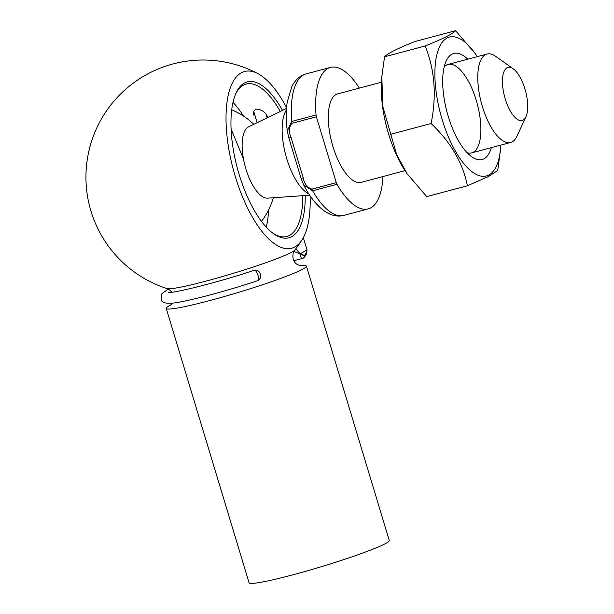 <?xml version="1.0" encoding="UTF-8"?>
<svg xmlns="http://www.w3.org/2000/svg" width="614" height="614" viewBox="0 0 614 614"><rect width="100%" height="100%" fill="white"/><g stroke="black" fill="none" stroke-linecap="round" stroke-linejoin="round"><path stroke-width="0.92" d="M359.343 88.117A73.219 28.912 75.1 0 0 330.462 67.402A73.219 28.912 75.1 0 0 316.041 114.979A3.661 1.443 75.1 0 0 316.394 116.798L292.018 123.299C288.918 127.067 288.557 131.688 290.936 137.145L303.239 177.906C304.268 183.716 307.153 187.462 311.897 189.15L336.272 182.642A3.661 1.443 75.1 0 0 336.971 184.292A73.219 28.912 75.1 0 0 368.216 208.89A73.219 28.912 75.1 0 0 382.936 176.548M287.298 131.005L291.673 121.48L316.041 114.979M507.164 67.717A27.453 10.837 75.1 0 0 506.803 103.52A27.453 10.837 75.1 0 0 525.975 116.675A27.453 10.837 75.1 0 0 525.553 91.133A27.453 10.837 75.1 0 0 513.189 68.768A27.453 10.837 75.1 0 0 507.164 67.717M513.189 68.768L495.682 56.334A45.758 18.067 75.1 0 0 487.032 54.047A45.758 18.067 75.1 0 0 485.643 54.577A45.758 18.067 75.1 0 0 481.875 104.725A45.758 18.067 75.1 0 0 510.625 142.479A45.758 18.067 75.1 0 0 516.988 136.185L525.975 116.675M381.401 82.23L337.539 93.934A45.758 18.067 75.1 0 0 336.15 94.464A45.758 18.067 75.1 0 0 332.381 144.612A45.758 18.067 75.1 0 0 361.139 182.366L404.994 170.661M336.272 182.642L316.394 116.798M286.546 108.455L248.586 126.829A37.017 14.613 75.1 0 0 248.509 126.868A37.017 14.613 75.1 0 0 245.086 166.087A37.017 14.613 75.1 0 0 267.62 198.153L309.686 195.175M336.971 184.292L312.595 190.793L303.669 184.96C310.101 197.416 317.377 206.35 325.497 211.769C331.89 215.752 338.007 216.957 343.84 215.399L368.216 208.89M290.936 137.145L288.741 137.544L301.044 178.298L303.669 184.96M303.239 177.906L301.044 178.298M299.97 265.739A73.219 5.518 163.2 0 1 306.424 266.092L389.253 540.427A73.219 5.518 163.2 0 1 384.157 544.25A73.219 5.518 163.2 0 1 306.555 571.043A73.219 5.518 163.2 0 1 249.069 582.755L166.24 308.42A73.219 5.518 163.2 0 1 171.429 304.552M306.424 266.092A73.219 5.518 163.2 0 1 301.328 269.914A73.219 5.518 163.2 0 1 223.726 296.7A73.219 5.518 163.2 0 1 166.24 308.42M300.983 265.923L297.069 264.381C290.652 260.336 293.124 250.527 294.82 250.052L294.82 250.052A67.133 5.058 163.2 0 1 290.361 252.914A67.133 5.058 163.2 0 1 222.644 276.492A67.133 5.058 163.2 0 1 167.031 288.626L169.748 290.054L171.859 292.21M286.592 107.734A91.448 36.111 75.1 0 0 257.957 73.657A91.448 36.111 75.1 0 0 230.357 157.199A91.448 36.111 75.1 0 0 294.451 247.127A91.448 36.111 75.1 0 0 302.234 239.583A91.448 36.111 75.1 0 0 310.085 195.774M305.242 195.49A80.687 31.859 -104.9 0 1 291.351 236.851A80.687 31.859 -104.9 0 1 273.644 233.75A80.687 31.859 -104.9 0 1 237.311 168.036A80.687 31.859 -104.9 0 1 236.083 92.96A80.687 31.859 -104.9 0 1 282.532 110.397M272.762 233.105A78.861 31.137 75.1 0 0 286.799 236.451A78.861 31.137 75.1 0 0 289.194 235.538A78.861 31.137 75.1 0 0 302.771 195.666M280.306 111.472A78.861 31.137 75.1 0 0 246.137 84.064A78.861 31.137 75.1 0 0 235.638 93.957M232.982 102.385A78.861 31.137 -104.9 0 1 243.535 116.13M268.564 209.95A78.861 31.137 -104.9 0 1 266.269 227.126M267.765 117.543C265.908 112.385 262.032 109.576 256.145 109.131C253.551 110.497 252.822 112.546 253.95 115.278L253.897 115.087M455.534 30.7L414.911 41.537C397.181 48.659 387.066 53.748 384.556 56.81L381.824 76.673L382.829 106.613L396.583 154.375L407.082 173.747L426.761 196.603L467.384 185.766C462.941 163.032 450.845 142.279 431.097 123.506C436.754 95.692 434.773 69.85 425.172 45.973C442.901 38.851 453.025 33.762 455.534 30.7L475.205 53.556M407.074 173.754L406.299 172.618A71.861 28.374 -104.9 0 1 381.555 79.881L381.816 76.673M500.894 145.073A71.861 28.374 -104.9 0 1 500.732 147.421L497.739 170.492L488.368 176.579L467.384 185.766M390.473 134.343L431.097 123.506M384.556 56.81L425.172 45.973M491.33 147.621A54.915 21.682 -104.9 0 1 483.786 158.919A54.915 21.682 -104.9 0 1 471.736 156.808A54.915 21.682 -104.9 0 1 447.007 112.086A54.915 21.682 -104.9 0 1 446.171 60.993A54.915 21.682 -104.9 0 1 467.738 59.19M500.732 147.421A71.861 28.374 -104.9 0 1 488.667 175.097A71.861 28.374 -104.9 0 1 435.633 87.618A71.861 28.374 -104.9 0 1 475.988 54.684A71.861 28.374 -104.9 0 1 477.301 56.641M467.093 152.709A45.758 18.067 75.1 0 0 471.629 152.878A45.758 18.067 75.1 0 0 473.018 152.349A45.758 18.067 75.1 0 0 476.794 102.2A45.758 18.067 75.1 0 0 448.036 64.447A45.758 18.067 75.1 0 0 446.647 64.984A45.758 18.067 75.1 0 0 444.191 66.865M295.81 248.785L300.185 253.82L307.038 249.944L303.339 237.687M302.41 258.425C301.29 258.694 300.637 257.297 300.461 254.227A3.661 0.629 120.2 0 1 300.653 253.851A3.661 1.021 27.5 0 0 304.736 255.125L304.398 256.79A3.661 3.346 63.4 0 1 302.41 258.425L293.883 260.712M306.286 254.25A3.661 1.021 -152.5 0 1 306.271 254.296A3.661 1.021 -152.5 0 1 306.064 254.465L306.401 252.799L304.736 255.125A3.661 1.428 -154.3 0 1 300.461 254.227L293.952 251.372M254.396 270.221C257.174 269.584 259.845 271.595 260.305 274.304C261.495 276.392 260.674 278.503 257.842 280.644L257.849 280.644C258.763 280.068 258.816 278.272 258.003 275.272C256.852 271.91 255.647 270.229 254.396 270.221C218.968 282.233 172.334 293.607 168.213 292.441M304.398 256.79L306.064 254.465A3.661 1.428 25.7 0 0 306.317 254.196A3.661 3.661 0 0 1 306.271 254.296L306.271 254.296C304.805 256.852 303.715 258.149 302.994 258.202L302.257 258.479M306.317 254.196L307.038 249.936M311.897 189.15A3.661 1.443 75.1 0 0 312.595 190.793A73.219 28.912 75.1 0 0 343.84 215.399M287.298 130.989C286.009 120.306 285.986 110.65 287.229 102.031L291.988 86.19C295.549 79.551 300.254 75.461 306.087 73.91A73.219 28.912 75.1 0 0 291.673 121.48A3.661 1.443 -104.9 0 0 292.018 123.299M286.446 110.044A45.758 18.067 75.1 0 0 285.748 155.112A45.758 18.067 75.1 0 0 308.804 193.84M306.601 250.075A3.661 3.346 63.4 0 1 306.401 252.799M471.629 152.878L510.625 142.479M448.036 64.447L487.032 54.047M306.087 73.91L330.462 67.402M261.48 221.355A73.219 73.219 0 0 0 273.36 197.746M253.774 124.32A73.219 73.219 0 0 0 231.708 109.768M287.291 131.005L288.741 137.544M231.079 129.009L243.459 158.919M172.411 303.201L170.661 305.281M257.957 73.657A117.151 117.151 0 0 0 88.746 151.696A117.151 117.151 0 0 0 167.031 288.626M294.82 250.044A117.151 117.151 0 0 0 302.234 239.583M475.988 54.684L475.213 53.548M253.736 111.387L257.151 122.685M279.677 197.301L279.884 198M266.246 114.818L267.159 117.842M257.849 280.652C239.23 286.761 221.109 292.095 203.503 296.654C192.044 299.594 182.941 301.604 176.187 302.687C166.11 304.091 161.068 302.84 161.075 298.918L161.858 293.814L168.144 289.079"/></g></svg>
